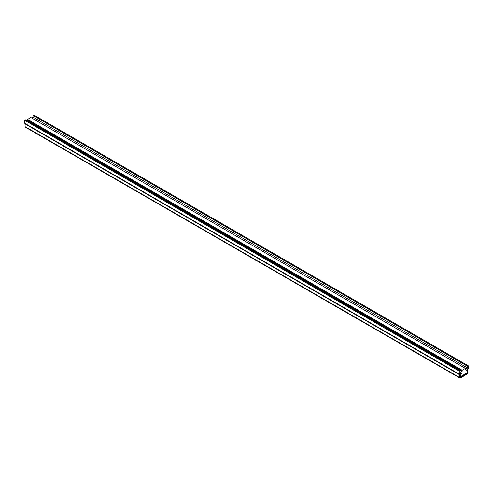 <?xml version="1.0" encoding="UTF-8"?>
<svg xmlns="http://www.w3.org/2000/svg" width="493" height="493" viewBox="0 0 493 493"><rect width="100%" height="100%" fill="white"/><g stroke="black" fill="none" stroke-linecap="round" stroke-linejoin="round"><path stroke-width="0.74" d="M468.35 365.868L467.592 366.311L467.592 368.012L465.417 369.269L465.417 368.394L462.157 370.274L462.157 371.149L459.987 372.406L459.987 370.699L459.223 371.137L459.223 374.15L461.399 372.893L461.399 373.521L460.203 374.464L460.419 376.72L467.154 372.831L467.37 370.323L466.175 370.761L466.175 370.138L468.35 368.881L468.35 365.868L33.777 114.974L33.013 115.411L33.013 117.118L31.601 117.932M467.592 366.311L33.013 115.411M467.592 368.012L33.013 117.118M465.417 368.394L30.843 117.494L27.583 119.374L27.583 120.255L26.887 120.656M462.157 370.274L27.583 119.374M462.157 371.149L27.583 120.255M459.987 370.699L25.408 119.799L24.65 120.243L24.65 123.25L459.223 374.15M459.223 371.137L24.65 120.243M25.137 123.533A1.078 0.622 120 0 0 25.088 123.879L25.088 126.639A1.078 0.622 120 0 0 25.309 127.132L459.883 378.026A1.078 0.622 -60 0 1 459.661 377.539L25.088 126.639M459.661 377.539L459.661 374.779A1.078 0.622 -60 0 1 460.419 373.46L461.399 372.893L461.399 373.521L460.203 374.464L460.203 377.225M460.419 377.348L467.154 373.46L467.37 370.323L466.175 370.761L466.175 370.138L467.154 369.571A1.078 0.622 -60 0 1 467.691 369.516A1.078 0.622 -60 0 1 467.912 370.009L467.912 372.77A1.078 0.622 -60 0 1 467.154 374.088L460.419 377.977A1.078 0.622 -60 0 1 459.883 378.026M459.661 374.779L25.088 123.879M467.37 373.084L467.044 372.893M467.154 373.46L466.612 373.146"/></g></svg>
